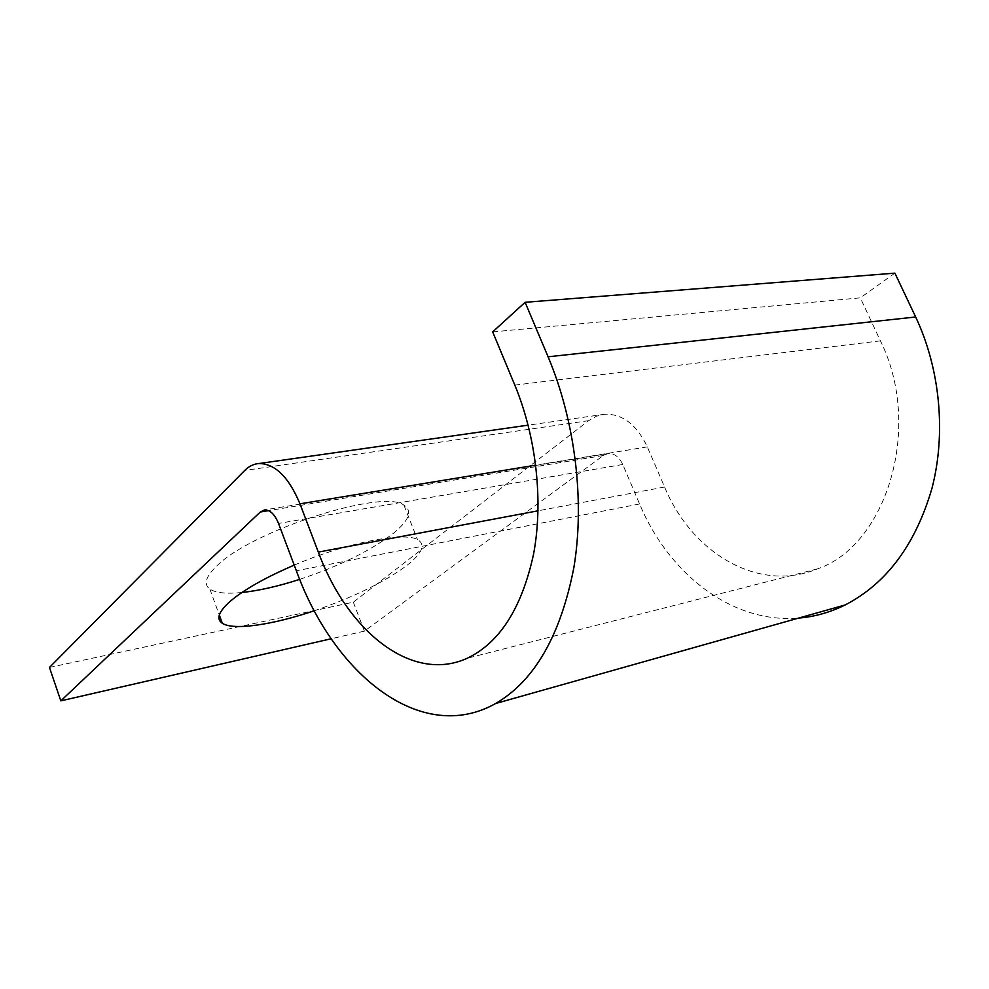 <?xml version="1.0" encoding="UTF-8"?>
<svg xmlns="http://www.w3.org/2000/svg" width="989" height="989" viewBox="0 0 989 989"><rect width="100%" height="100%" fill="white"/><g stroke="black" fill="none" stroke-linecap="round" stroke-linejoin="round"><path stroke-width="0.74" stroke-dasharray="4.95 3.71" d="M314.329 610.745C353.061 597.393 383.683 582.472 406.195 565.98C422.291 553.469 426.061 544.667 417.506 539.574C403.796 531.501 346.298 542.776 294.228 565.115M241.872 592.51C226.37 594.043 215.701 592.906 209.853 589.098C203.363 584.375 205.625 576.711 216.628 566.104C251.268 530.673 383.596 488.418 403.945 505.206C412.747 510.979 409.223 520.338 393.399 533.294C370.566 550.786 339.338 566.141 299.716 579.356M49.45 667.451L353.333 602.177L588.653 420.659L596.404 416.208L604.885 414.218C622.588 413.822 636.743 424.701 647.325 446.88L664.583 487.033C691.88 553.074 758.476 593.338 817.68 568.823C886.317 545.384 923.355 427.433 880.42 340.859L860.319 297.85L492.683 331.884M894.897 273.149L860.319 297.85M353.333 602.177L364.409 631.13L603.401 455.496L608.087 453.568C614.243 453.172 619.139 456.807 622.761 464.484L639.574 503.97C668.762 573.929 731.959 623.713 798.605 618.076M364.409 631.13L331.191 638.758M880.42 340.859L514.799 385.092M639.574 503.97L296.354 570.764M622.761 464.484L278.515 523.453M603.401 455.496L268.563 510.645M588.653 420.659L244.728 470.455M647.325 446.88L535.741 465.164M664.583 487.033L538.041 510.806M209.853 589.098L219.311 615.047M608.087 453.568L264.446 509.953M604.885 414.218L528.151 425.159M817.68 568.823L467.191 658.266M403.945 505.206L417.506 539.574"/><path stroke-width="1.48" d="M294.228 565.115C264.99 577.7 243.479 589.914 229.708 601.757C218.47 611.931 216.01 619.126 222.327 623.305C233.515 630.698 272.939 624.788 314.329 610.745M299.716 579.356C278.144 586.316 258.871 590.693 241.872 592.51M331.191 638.758L60.824 700.867L49.45 667.451L244.728 470.455C248.956 466.215 253.74 463.903 259.069 463.52C275.202 463.73 288.825 477.155 299.951 503.821L318.322 552.097C347.498 631.279 411.807 683.597 467.191 658.266C499.668 642.813 521.784 608.124 533.553 554.186C543.431 501.794 536.508 437.422 514.799 385.092L492.683 331.884L525.11 302.3L894.897 273.149L915.666 316.987L548.091 356.794L525.11 302.3M60.824 700.867L260.305 512.005L264.446 509.953C270.034 509.755 274.719 514.268 278.515 523.453L296.354 570.764C334.146 675.054 421.475 745.385 495.687 703.488C534.517 680.815 560.565 635.544 573.855 567.661C584.882 501.621 575.4 421.685 548.091 356.794M798.605 618.076C814.54 616.79 830.055 612.414 845.162 604.959C886.54 583.547 915.48 544.655 931.972 488.306C946.189 433.627 940.267 369.107 915.666 316.987M268.563 510.645L260.305 512.005M535.741 465.164L299.951 503.821M538.041 510.806L318.322 552.097M219.311 615.047L222.327 623.305M845.162 604.959L495.687 703.488M528.151 425.159L259.069 463.52"/></g></svg>

